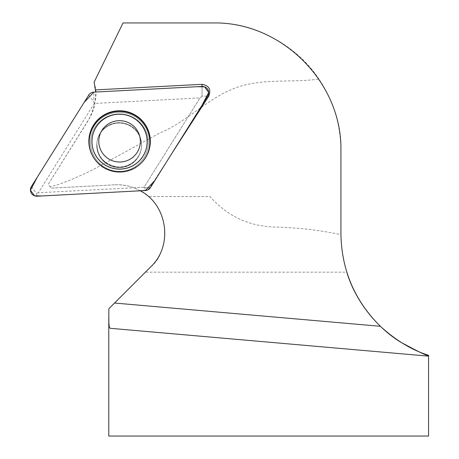 <?xml version="1.0" encoding="UTF-8"?>
<svg xmlns="http://www.w3.org/2000/svg" width="459" height="459" viewBox="0 0 459 459"><rect width="100%" height="100%" fill="white"/><g stroke="black" fill="none" stroke-linecap="round" stroke-linejoin="round"><path stroke-width="0.34" stroke-dasharray="2.29 1.72" d="M114.543 303.038L145.411 272.17L346.78 272.17C343.022 260.333 341.066 247.849 340.928 234.704C319.963 230.108 297.306 227.538 272.962 226.993C247.935 225.805 226.953 215.655 210.021 196.555L148.515 196.555L210.021 196.555M428.557 436.05L108.777 436.05M94.124 82.178C92.764 82.878 102.185 92.316 88.467 120.172L48.43 184.053L50.869 188.167L48.43 184.053L90.389 116.81L92.97 110.894L94.738 104.686L95.713 92.024M145.411 272.17L150.931 266.65C166.806 254.544 172.223 216.774 148.515 196.555C137.872 187.972 126.535 184.065 114.503 184.828C121.101 184.507 127.504 185.482 133.701 187.76L139.766 190.502L145.325 190.21L144.7 187.668L144.028 187.22L199.998 97.916L94.99 103.418M114.503 184.828L50.869 188.167L114.503 184.828M340.928 234.704L340.922 150.753C340.687 124.378 333.343 100.464 318.89 79.011C292.079 83.113 260.993 77.605 233.614 88.633C206.332 99.402 185.499 122.737 159.657 133.064L92.735 169.841C72.935 179.423 58.695 185.046 50.014 186.721M123.035 22.95L213.125 22.95C253.138 22.416 295.602 43.812 318.89 79.011M171.563 153.891L149.628 187.903L147.901 189.447L145.325 190.21M202.029 96.189L199.998 97.916L144.028 187.22L38.315 192.763L94.284 103.459L199.998 97.916L202.029 96.189L202.058 86.453L202.029 96.189L207.784 96.097L202.029 96.189M140.385 163.869A30.483 30.311 -173.9 0 1 140.276 163.966A30.483 30.311 -173.9 0 1 94.571 159.066A30.483 30.311 -173.9 0 1 94.485 158.946M133.701 187.76L144.028 187.22L144.7 187.668L149.846 187.582M99.89 156.639A22.382 22.256 -173.9 0 1 121.532 123.207A22.382 22.256 -173.9 0 1 123.907 167.099A22.382 22.256 -173.9 0 1 99.89 156.639A22.382 22.256 6.1 0 0 141.412 147.723A22.382 22.256 6.1 0 0 121.532 123.207A22.382 22.256 6.1 0 0 99.89 156.639M146.972 144.625A27.58 27.425 6.1 0 0 119.547 114.291A27.58 27.425 6.1 0 0 92.127 138.744M94.284 103.459L93.739 101.864L93.768 92.127M38.315 192.763L36.41 193.342L31.396 186.566M427.834 356.092L110.103 328.288M145.428 127.034A30.133 29.961 6.1 0 0 103.177 117.034A30.133 29.961 6.1 0 0 94.801 159.393A30.133 29.961 6.1 0 0 139.978 164.236A30.133 29.961 6.1 0 0 145.428 127.034A30.133 29.961 -173.9 0 1 139.978 164.236A30.133 29.961 -173.9 0 1 94.801 159.393A30.133 29.961 -173.9 0 1 103.177 117.034A30.133 29.961 -173.9 0 1 145.428 127.034M144.287 128.078A28.854 28.693 -173.9 0 1 119.742 171.339A28.854 28.693 -173.9 0 1 94.313 128.526A28.854 28.693 -173.9 0 1 144.287 128.078A28.854 28.693 6.1 0 0 94.313 128.526A28.854 28.693 6.1 0 0 119.742 171.339A28.854 28.693 6.1 0 0 144.287 128.078M99.93 156.244A22.382 22.256 6.1 0 0 141.458 147.328A22.382 22.256 6.1 0 0 114.452 123.184A22.382 22.256 6.1 0 0 99.93 156.244A22.382 22.256 -173.9 0 1 114.452 123.184A22.382 22.256 -173.9 0 1 141.458 147.328A22.382 22.256 -173.9 0 1 99.93 156.244M88.725 95.088L93.739 101.864M150.454 187.576L144.7 187.668L145.405 190.531M37.122 196.211L36.41 193.342M140.494 163.765L139.978 164.236C126.001 177.335 103.281 173.003 94.801 159.393C105.69 175.16 128.813 175.74 139.978 164.236L140.276 163.966M141.458 147.328C140.77 158.194 129.599 168.401 116.735 166.841C103.304 163.897 96.706 155.802 96.941 142.554L96.901 142.95L96.941 142.554C96.706 155.802 103.304 163.897 116.735 166.841C129.599 168.401 140.77 158.194 141.458 147.328L141.412 147.723L141.458 147.328"/><path stroke-width="0.69" d="M346.78 272.17C357.01 305.969 381.888 330.905 400.787 342.213C420.255 352.741 429.44 357.085 428.333 355.232L427.834 356.092L110.103 328.288L109.236 326.779L108.846 322.557L108.835 308.746L114.543 303.038L108.835 308.746M428.557 355.329L428.557 436.05L108.777 436.05L108.777 317.8M428.54 355.329L428.333 355.232C411.861 350.068 395.876 340.423 380.379 326.297C354.704 300.846 341.553 270.047 340.922 233.901L340.922 150.753C342.357 82.436 281.436 21.516 213.125 22.95L123.035 22.95L94.124 82.178L95.713 92.024M380.379 326.297L114.543 303.038L150.931 266.65C173.29 245.622 167.592 204.886 140.322 190.806M95.547 89.901L202.063 84.318C208.994 85.517 211.249 89.442 208.816 96.08L171.563 153.891M202.058 86.453L93.768 92.127A6.346 6.311 6.1 0 0 88.725 95.088L31.396 186.566A6.346 6.311 6.1 0 0 37.122 196.211L145.405 190.531A6.346 6.311 6.1 0 0 150.454 187.576L207.784 96.097A6.346 6.311 6.1 0 0 202.058 86.453L202.063 84.318M94.485 158.946A30.483 30.311 -173.9 0 1 119.547 111.411A30.483 30.311 -173.9 0 1 140.385 163.869M92.127 138.744A27.58 27.425 6.1 0 0 92.121 138.779A27.58 27.425 6.1 0 0 125.399 168.528A27.58 27.425 6.1 0 0 146.972 144.66A27.58 27.425 6.1 0 0 146.972 144.625M95.811 155.572A27.58 27.425 6.1 0 0 146.978 144.585A27.58 27.425 6.1 0 0 122.478 114.377A27.58 27.425 6.1 0 0 95.811 155.572M101.691 151.849A20.787 20.666 6.1 0 0 137.689 151.527A20.787 20.666 6.1 0 0 119.374 120.683A20.787 20.666 6.1 0 0 101.691 151.849M93.125 156.852A30.742 30.569 6.1 0 0 140.494 163.765A30.742 30.569 6.1 0 0 103.946 114.997A30.742 30.569 6.1 0 0 93.125 156.852M145.383 190.537L155.067 180.215L202 105.323L208.73 92.414L204.559 86.826L197.215 86.705L93.791 92.127L84.112 102.449L37.173 177.34L30.443 190.25L34.62 195.838L41.958 195.953L145.383 190.537M208.816 96.08L207.784 96.097"/></g></svg>
